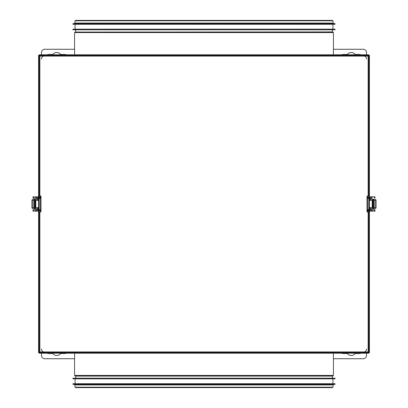 <?xml version="1.0" encoding="UTF-8"?>
<svg xmlns="http://www.w3.org/2000/svg" width="408" height="408" viewBox="0 0 408 408"><rect width="100%" height="100%" fill="white"/><g stroke="black" fill="none" stroke-linecap="round" stroke-linejoin="round"><path stroke-width="0.61" d="M72.95 384.356L335.05 384.356L335.05 383.709L72.95 383.709L72.95 384.356M332.908 378.843L332.908 383.709M72.95 378.843L335.05 378.843L335.05 378.19L72.95 378.19L72.95 378.843M332.27 375.921L75.057 375.921L75.74 376.084L75.74 378.19M335.05 23.644L72.95 23.644L72.95 24.291L335.05 24.291L335.05 23.644M335.05 29.157L72.95 29.157L72.95 29.81L335.05 29.81L335.05 29.157M74.572 54.784L74.572 32.564L75.057 32.079L332.107 32.079M33.023 207.667L34.282 207.667M34.802 207.667L34.802 208.702L34.802 207.667L38.566 207.667M38.566 200.333L34.802 200.333L34.802 199.298L34.802 200.333M33.017 200.333L34.282 200.333M38.566 208.702L37.852 208.702L37.852 207.667M34.802 208.702L37.852 208.702M34.282 199.298L33.017 199.298A1.071 1.071 -90 0 0 31.946 200.369L34.802 200.369L34.802 207.631L31.946 207.631A1.071 1.071 -90 0 0 33.017 208.702L34.282 208.702M37.852 200.333L37.852 199.298L34.802 199.298M37.852 199.298L38.566 199.298M33.089 200.369L33.089 207.631L33.089 200.369M34.802 207.631L34.802 200.369M35.634 200.333L38.566 200.43M38.566 207.57L35.634 207.667M35.634 208.702L34.282 208.865L34.282 199.135L35.323 199.135L35.323 208.865M35.634 199.298L35.323 199.135M374.978 200.333L373.718 200.333M373.198 200.333L373.198 199.298L373.198 200.333L369.434 200.333M369.434 207.667L373.198 207.667L373.198 208.702L373.198 207.667M374.983 207.667L373.718 207.667M369.434 199.298L370.148 199.298L370.148 200.333M373.198 199.298L370.148 199.298M373.718 208.702L374.983 208.702A1.071 1.071 90 0 0 376.054 207.631L373.198 207.631L373.198 200.369L376.054 200.369A1.071 1.071 90 0 0 374.983 199.298L373.718 199.298M370.148 207.667L370.148 208.702L373.198 208.702M370.148 208.702L369.434 208.702M374.911 207.631L374.911 200.369L374.911 207.631M373.198 200.369L373.198 207.631M372.366 207.667L369.434 207.57M369.434 200.43L372.366 200.333M372.366 199.298L373.718 199.135L373.718 208.865L372.677 208.865L372.677 199.135M372.366 208.702L372.677 208.865M341.822 54.784A2.917 2.917 0 0 1 343.159 54.458L347.376 54.458A4.865 4.865 0 0 1 355.164 54.458L359.377 54.458A2.917 2.917 0 0 1 360.718 54.784M47.282 54.784A2.917 2.917 0 0 1 48.623 54.458L52.836 54.458A4.865 4.865 0 0 1 60.624 54.458L64.841 54.458A2.917 2.917 0 0 1 66.178 54.784M333.428 49.271L363.273 49.271A3.244 3.244 0 0 1 366.517 52.515L366.517 54.784M74.572 49.271L44.727 49.271A3.244 3.244 0 0 0 41.483 52.515L41.483 54.784M41.483 59.002A3.244 3.244 0 0 1 44.727 55.758M363.273 55.758A3.244 3.244 0 0 1 366.517 59.002M66.178 353.216A2.917 2.917 0 0 1 64.841 353.542L60.624 353.542A4.865 4.865 0 0 1 52.836 353.542L48.623 353.542A2.917 2.917 0 0 1 47.282 353.216M360.718 353.216A2.917 2.917 0 0 1 359.377 353.542L355.164 353.542A4.865 4.865 0 0 1 347.376 353.542L343.159 353.542A2.917 2.917 0 0 1 341.822 353.216M74.572 358.729L44.727 358.729A3.244 3.244 0 0 1 41.483 355.485L41.483 353.216M333.428 358.729L363.273 358.729A3.244 3.244 0 0 0 366.517 355.485L366.517 353.216M366.517 348.998A3.244 3.244 0 0 1 363.273 352.242M44.727 352.242A3.244 3.244 0 0 1 41.483 348.998M367.491 196.054L367.491 211.946M40.509 211.946L40.509 196.054M368.786 209.875L368.786 198.125M39.214 198.125L39.214 209.875M368.786 196.834L368.786 196.054L368.138 196.054L368.138 56.08L39.862 56.08L39.214 55.432L39.214 54.784L368.786 54.784L368.138 56.08L368.786 55.432L38.566 55.432L39.862 56.08L39.214 54.784M368.786 196.054L368.786 54.784M369.434 55.432L368.138 56.08L368.786 55.432L369.434 55.432L369.434 209.87M369.434 352.568L368.138 351.92L368.786 352.568L369.434 352.568L369.434 211.946L368.138 211.946L368.786 211.946L368.786 211.166M39.214 211.166L39.214 211.946L39.862 211.946L39.862 351.92L39.214 352.568L368.786 352.568L368.786 353.216L39.214 353.216L39.862 351.92L368.138 351.92L368.786 352.568L368.786 211.946M368.138 351.92L368.138 211.946L368.138 351.92L368.786 353.216M39.214 211.946L39.214 352.568L38.566 352.568L39.862 351.92L39.214 352.568L39.214 353.216M38.566 196.829L38.566 55.432M38.566 352.568L38.566 198.65L39.214 198.65L39.214 209.35L38.566 209.35M38.566 196.054L39.862 196.054L39.862 56.08L39.214 55.432L39.214 196.834M369.434 211.171L369.434 211.946M368.138 211.946L367.011 211.946L367.011 196.054L369.434 196.054M369.434 198.65L368.786 198.65L368.786 209.35L369.434 209.35M39.862 56.08L39.862 196.054L39.214 196.054M39.862 196.054L40.989 196.054L40.989 211.946L38.566 211.946M332.647 384.933L74.679 384.933L75.159 384.356M332.229 387.202L75.097 387.202L74.679 384.933M333.101 375.436L74.572 375.436L75.057 375.921M331.939 376.084L75.74 376.084M75.097 20.798L75.572 20.4L332.433 20.4L332.903 20.798L75.097 20.798L74.679 23.067L332.484 23.067M332.841 23.644L333.321 23.067L332.903 20.798L332.066 20.798M74.572 32.564L333.101 32.564M75.577 32.079L331.939 31.916M31.946 207.631L31.946 200.369L31.946 207.631M31.967 207.631L31.967 200.369M32.018 200.369L32.018 207.631M33.058 207.631L33.058 200.369L33.058 207.631M35.797 200.43L35.797 207.57M376.054 200.369L376.054 207.631L376.054 200.369M376.033 200.369L376.033 207.631M375.982 207.631L375.982 200.369M374.942 200.369L374.942 207.631L374.942 200.369M372.203 207.57L372.203 200.43M370.479 198.293L369.76 198.293L370.479 198.293M371.305 197.482A0.648 0.469 90 0 0 372.244 197.482A0.648 0.469 90 0 0 371.305 197.482M370.153 197.482A0.648 0.357 -90 0 0 369.791 196.829A0.648 0.357 -90 0 0 369.434 197.482A0.648 0.357 -90 0 0 369.791 198.13A0.648 0.357 -90 0 0 370.153 197.482M368.812 198.13A0.648 0.357 -90 0 0 369.174 197.482A0.648 0.357 -90 0 0 368.812 196.829A0.648 0.357 -90 0 0 368.455 197.482A0.648 0.357 -90 0 0 368.812 198.13L367.491 198.293L368.812 196.829L374.957 196.829L371.775 196.829M368.812 209.87A0.648 0.357 90 0 1 369.174 210.518A0.648 0.357 90 0 1 368.812 211.171A0.648 0.357 90 0 1 368.455 210.518A0.648 0.357 90 0 1 368.812 209.87L367.491 209.707L367.491 198.293M369.434 210.518A0.648 0.357 90 0 1 369.791 209.87A0.648 0.357 90 0 1 370.153 210.518A0.648 0.357 90 0 1 369.791 211.171A0.648 0.357 90 0 1 369.434 210.518M371.305 210.518A0.648 0.469 -90 0 1 372.244 210.518A0.648 0.469 -90 0 1 371.305 210.518M370.479 209.707L369.76 209.707L370.479 209.707M37.036 196.829L36.225 196.829A0.648 0.469 90 0 1 36.225 198.13A0.648 0.469 90 0 1 36.225 196.829L33.043 196.829L33.043 198.13L38.209 198.13A0.648 0.357 -90 0 1 37.847 197.482A0.648 0.357 -90 0 1 38.209 196.829A0.648 0.357 -90 0 1 38.566 197.482A0.648 0.357 -90 0 1 38.209 198.13L39.163 198.13M37.521 198.293L38.24 198.293L37.521 198.293M39.188 198.13A0.648 0.357 -90 0 1 38.826 197.482A0.648 0.357 -90 0 1 39.188 196.829A0.648 0.357 -90 0 1 39.545 197.482A0.648 0.357 -90 0 1 39.188 198.13L40.509 198.293C40.183 197.115 39.744 196.631 39.188 196.829L33.043 196.829L33.696 197.482L33.043 198.13L36.225 198.13M39.188 209.87A0.648 0.357 90 0 0 38.826 210.518A0.648 0.357 90 0 0 39.188 211.171A0.648 0.357 90 0 0 39.545 210.518A0.648 0.357 90 0 0 39.188 209.87L40.509 209.707L40.509 198.293M38.566 210.518A0.648 0.357 90 0 0 38.209 209.87A0.648 0.357 90 0 0 37.847 210.518A0.648 0.357 90 0 0 38.209 211.171A0.648 0.357 90 0 0 38.566 210.518M36.695 210.518A0.648 0.469 -90 0 0 35.756 210.518A0.648 0.469 -90 0 0 36.695 210.518M36.944 208.702L36.944 209.707L38.24 209.707L33.043 209.87L33.696 210.518L33.043 211.171L37.036 211.171M368.138 56.08L368.138 196.054M39.862 351.92L39.862 211.946M75.092 383.709L75.092 378.843M75.097 387.202L75.659 387.6L332.423 387.6L332.903 387.202L333.321 384.933L332.841 384.356M331.944 387.202L332.413 387.6L75.577 387.6L76.056 387.202M74.572 353.216L74.572 375.436M333.428 353.216L333.428 375.436L332.943 375.921M332.26 378.19L332.423 375.921M332.908 29.157L332.908 24.291M75.092 29.157L75.092 24.291M74.679 23.067L75.159 23.644M76.056 20.798L75.587 20.4L332.423 20.4L331.944 20.798M333.428 54.784L333.428 32.564L332.943 32.079M332.26 29.81L332.423 32.079M75.74 31.916L75.74 29.81M371.056 199.298L371.107 198.079M369.76 199.298L369.765 198.13M368.837 198.13L370.964 198.13M374.304 197.482L374.957 196.829L374.957 198.13L374.304 197.482M367.491 209.707C367.817 210.885 368.256 211.369 368.812 211.171L374.957 211.171L374.957 209.87L368.837 209.87M371.775 209.87L374.957 209.87L374.304 210.518L374.957 211.171L371.775 211.171M371.107 209.921L371.056 208.702M369.765 209.87L369.76 208.702M36.893 198.079L36.944 199.298M38.235 198.13L38.24 199.298M39.163 209.87L33.043 209.87L33.043 211.171L39.188 211.171L40.509 209.707M38.24 208.702L38.235 209.87"/></g></svg>
